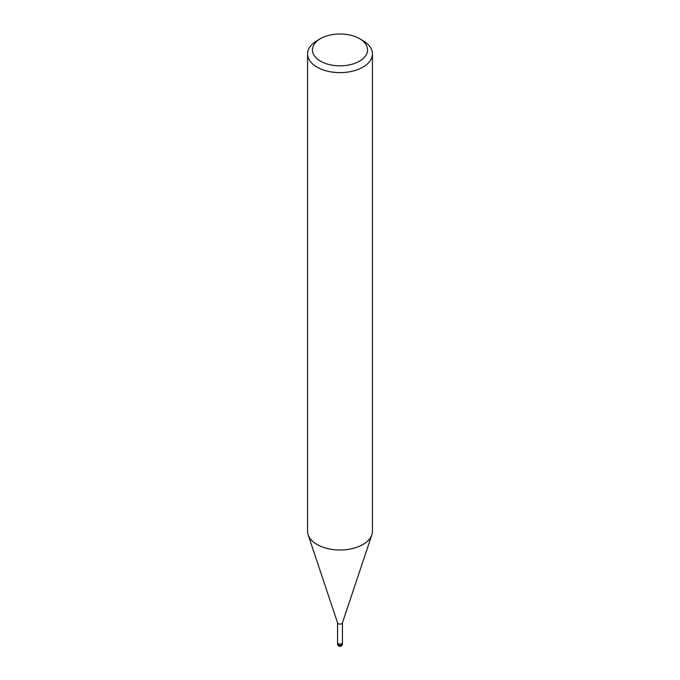 <?xml version="1.0" encoding="UTF-8"?>
<svg xmlns="http://www.w3.org/2000/svg" width="680" height="680" viewBox="0 0 680 680"><rect width="100%" height="100%" fill="white"/><g stroke="black" fill="none" stroke-linecap="round" stroke-linejoin="round"><path stroke-width="1.02" d="M342.431 622.702A2.431 1.402 180 0 1 342.388 622.973A2.431 1.402 180 0 1 341.717 623.696A2.431 1.402 180 0 1 339.286 624.044A2.431 1.402 180 0 1 337.611 622.973L308.193 534.947M342.431 643.892A2.431 1.402 180 0 1 341.717 644.887A2.431 1.402 180 0 1 340.629 645.252A2.431 1.402 180 0 1 337.569 643.892A2.431 2.431 0 0 0 341.216 646A2.431 2.431 0 0 0 342.431 643.892L342.431 642.702A2.431 1.402 180 0 1 342.431 642.702A2.431 1.402 180 0 1 341.717 643.696A2.431 1.402 180 0 1 339.065 644.002A2.431 1.402 180 0 1 337.569 642.702A2.431 1.402 180 0 1 337.569 642.668L337.569 622.837M359.499 38.666L362.942 40.647A32.436 18.726 180 0 1 372.436 53.89A32.436 18.726 180 0 1 362.942 67.133A32.436 18.726 180 0 1 327.59 71.196A32.436 18.726 180 0 1 307.564 53.89A32.436 18.726 180 0 1 317.058 40.647L320.501 38.666A27.574 15.921 180 0 1 359.499 38.666A27.574 15.921 180 0 1 359.499 61.174A27.574 15.921 180 0 1 320.501 61.174A27.574 15.921 180 0 1 320.501 38.666L317.058 40.647M372.436 53.89L372.436 531.267A32.436 18.726 180 0 1 362.942 544.51A32.436 18.726 180 0 1 327.59 548.573A32.436 18.726 180 0 1 307.564 531.267L307.564 53.89M371.85 534.812A32.436 18.726 180 0 1 362.942 544.51M342.431 622.837L342.431 642.702A2.431 1.402 180 0 1 340.629 644.062A2.431 1.402 180 0 1 337.569 642.702L337.569 643.892M342.388 622.973L371.807 534.947"/></g></svg>
